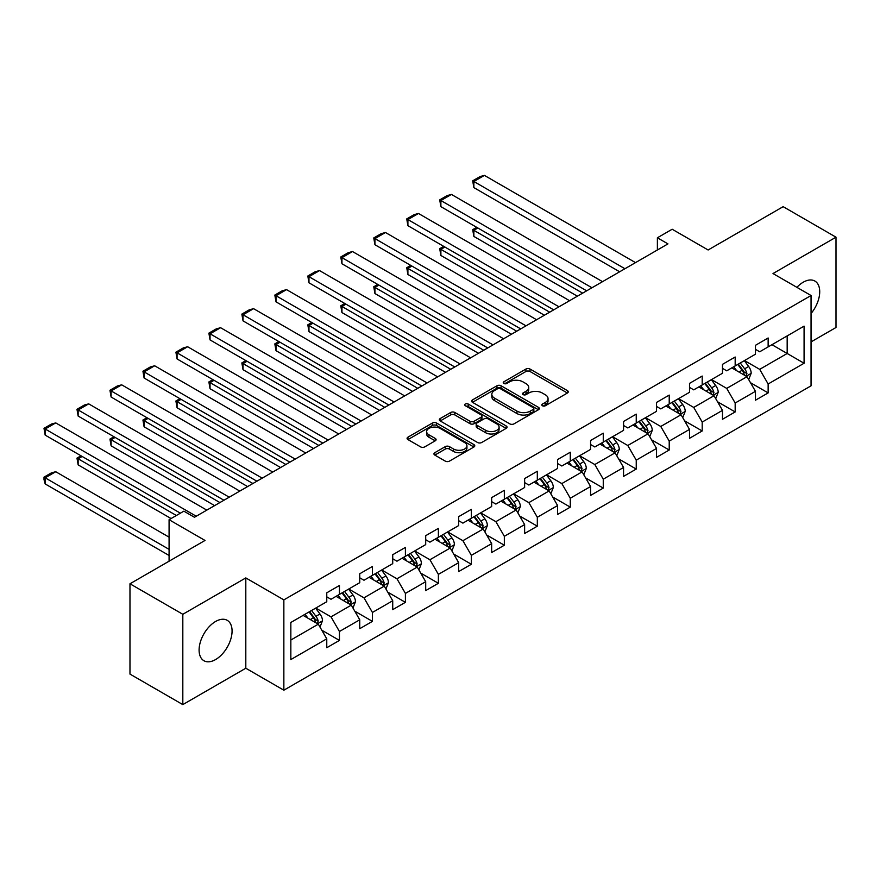 <?xml version="1.0" encoding="UTF-8"?>
<svg xmlns="http://www.w3.org/2000/svg" width="880" height="880" viewBox="0 0 880 880"><rect width="100%" height="100%" fill="white"/><g stroke="black" fill="none" stroke-linecap="round" stroke-linejoin="round"><path stroke-width="1.32" d="M542.443 405.757A2.057 1.188 0 0 0 545.347 405.757L567.391 393.03A2.937 1.694 0 0 0 568.249 391.831A2.937 1.694 0 0 0 567.391 390.632L530.046 369.061A2.937 1.694 0 0 0 525.899 369.061L503.855 381.799A2.057 1.188 0 0 0 503.25 382.635A2.057 1.188 0 0 0 503.855 383.471A2.057 1.188 0 0 0 506.759 383.471L509.608 381.821A9.394 5.423 0 0 1 522.885 381.821L525.998 383.625A9.394 5.423 0 0 1 528.748 387.453A9.394 5.423 0 0 1 525.998 391.292L523.149 392.931A2.057 1.188 0 0 0 522.544 393.778A2.057 1.188 0 0 0 523.149 394.614A2.057 1.188 0 0 0 526.053 394.614L528.902 392.964A9.394 5.423 0 0 1 542.19 392.964L545.292 394.757A9.394 5.423 0 0 1 548.042 398.596A9.394 5.423 0 0 1 545.292 402.424L542.443 404.074A2.057 1.188 0 0 0 541.838 404.91A2.057 1.188 0 0 0 542.443 405.757L542.443 404.074M215.578 659.571A23.32 13.464 120 0 0 230.813 639.023A23.32 13.464 120 0 0 227.238 620.334A23.32 13.464 120 0 0 215.578 621.489A23.32 13.464 120 0 0 200.354 642.037A23.32 13.464 120 0 0 203.918 660.726A23.32 13.464 120 0 0 215.578 659.571M811.052 313.5A23.32 13.464 120 0 0 814.891 281.061A23.32 13.464 120 0 0 803.231 282.216A23.32 13.464 120 0 0 796.895 287.331M434.808 452.683A2.937 1.694 0 0 0 433.95 453.882A2.937 1.694 0 0 0 434.808 455.081L445.291 461.131A2.937 1.694 0 0 0 449.438 461.131L473.924 446.996A2.937 1.694 0 0 0 474.782 445.797A2.937 1.694 0 0 0 473.924 444.598L436.568 423.038A2.937 1.694 0 0 0 432.421 423.038L407.935 437.173A2.937 1.694 0 0 0 407.077 438.372A2.937 1.694 0 0 0 407.935 439.56L420.596 446.875A2.937 1.694 0 0 0 424.743 446.875L435.226 440.825A2.937 1.694 0 0 0 436.084 439.626A2.937 1.694 0 0 0 435.226 438.427L428.945 434.808A7.854 4.532 0 0 1 426.646 431.596A7.854 4.532 0 0 1 431.497 427.416A7.854 4.532 0 0 1 440.044 428.395L464.64 442.585A7.854 4.532 0 0 1 466.939 445.797A7.854 4.532 0 0 1 462.088 449.977A7.854 4.532 0 0 1 453.53 448.998L449.438 446.633A2.937 1.694 0 0 0 445.291 446.633L434.808 452.683L434.808 455.081M811.052 341.891L836 327.492L836 237.182L783.156 206.668L708.114 249.986L672.177 229.24L657.382 237.787L667.953 243.892L194.447 517.264L183.876 511.159L169.081 519.706L169.081 561.198M182.82 614.284L182.82 704.605L245.806 668.228L245.806 577.918L182.82 614.284L129.976 583.781L205.018 540.452L169.081 519.706M245.806 577.918L283.855 599.885L811.052 295.515L811.052 385.825L283.855 690.195L283.855 599.885M836 237.182L773.003 273.548L811.052 295.515M509.817 423.874A2.937 1.694 0 0 0 513.964 423.874L538.45 409.739A2.937 1.694 0 0 0 539.308 408.54A2.937 1.694 0 0 0 538.45 407.341L501.105 385.781A2.937 1.694 0 0 0 496.947 385.781L472.472 399.916A2.937 1.694 0 0 0 471.614 401.115A2.937 1.694 0 0 0 472.472 402.314L509.817 423.874M466.136 406.197A2.057 1.188 0 0 1 468.215 406.483L468.215 404.041L506.187 425.964A2.937 1.694 0 0 1 507.045 427.163A2.937 1.694 0 0 1 506.187 428.362L481.701 442.497A2.937 1.694 0 0 1 477.554 442.497L440.209 420.937L440.209 418.539A2.937 1.694 0 0 0 439.34 419.738A2.937 1.694 0 0 0 440.209 420.937M440.209 418.539L450.681 412.489A2.937 1.694 0 0 1 454.828 412.489L469.975 421.234A2.937 1.694 0 0 0 474.133 421.234L481.074 417.219A2.937 1.694 0 0 0 481.943 416.02A2.937 1.694 0 0 0 481.074 414.832L465.311 405.724A2.057 1.188 0 0 1 464.706 404.888A2.057 1.188 0 0 1 465.971 403.788A2.057 1.188 0 0 1 468.215 404.041M182.82 704.605L129.976 674.091L129.976 583.781M321.805 630.212L339.449 640.409L339.449 631.499L359.744 619.784L359.744 628.694L372.427 621.368L372.427 612.458L392.722 600.743L392.722 609.653L405.405 602.327L405.405 593.417L425.7 581.702L425.7 590.612L438.383 583.286L438.383 574.376L458.678 562.661L458.678 571.571L471.361 564.256L471.361 555.346L491.656 543.631L491.656 552.541L504.339 545.215L504.339 536.305L524.623 524.59L524.623 533.5L537.317 526.174L537.317 517.264L557.601 505.549L557.601 514.459L570.284 507.133L570.284 498.223L590.579 486.508L590.579 495.418L603.262 488.092L603.262 479.193L623.557 467.467L623.557 476.377L636.24 469.062L636.24 460.152L656.535 448.437L656.535 457.347L669.218 450.021L669.218 441.111L689.513 429.396L689.513 438.306L702.196 430.98L702.196 422.07L722.491 410.355L722.491 419.265L735.174 411.939L735.174 403.029L755.458 391.314L755.458 400.224L768.141 392.909L768.141 383.999L804.078 363.253L804.078 326.15L787.171 335.907L787.171 353.485L804.078 363.253M339.449 640.409L326.766 647.724L326.766 638.825L290.84 659.571L290.84 622.468L326.766 601.722L326.766 592.812L339.449 585.486L339.449 594.396L359.744 582.681L359.744 573.771L372.427 566.445L372.427 575.355L392.722 563.64L392.722 554.73L405.405 547.404L405.405 556.314L425.7 544.599L425.7 535.689L438.383 528.374L438.383 537.284L458.678 525.569L458.678 516.659L471.361 509.333L471.361 518.243L491.656 506.528L491.656 497.618L504.339 490.292L504.339 499.202L524.623 487.487L524.623 478.577L537.317 471.251L537.317 480.161L557.601 468.446L557.601 459.536L570.284 452.221L570.284 461.12L590.579 449.405L590.579 440.495L603.262 433.18L603.262 442.09L623.557 430.375L623.557 421.465L636.24 414.139L636.24 423.049L656.535 411.334L656.535 402.424L669.218 395.098L669.218 404.008L689.513 392.293L689.513 383.383L702.196 376.057L702.196 384.967L722.491 373.252L722.491 364.342L735.174 357.027L735.174 365.937L755.458 354.211L755.458 345.312L768.141 337.986L768.141 346.896L804.078 326.15M336.072 596.354L351.296 605.132L331.001 616.847L315.777 608.069M326.766 596.838L331.001 599.28L339.449 594.396M331.001 616.847L339.449 631.499M351.296 605.132L359.744 619.784M369.05 577.313L384.263 586.102L363.979 597.817L348.755 589.028M359.744 577.797L363.979 580.239L372.427 575.355M363.979 597.817L372.427 612.458M384.263 586.102L392.722 600.743M402.028 558.272L417.241 567.061L396.946 578.776L381.733 569.987M392.722 558.756L396.946 561.198L405.405 556.314M396.946 578.776L405.405 593.417M417.241 567.061L425.7 581.702M434.995 539.231L450.219 548.02L429.924 559.735L414.711 550.946M425.7 539.726L429.924 542.157L438.383 537.284M429.924 559.735L438.383 574.376M450.219 548.02L458.678 562.661M467.973 520.19L483.197 528.979L462.902 540.694L447.689 531.905M458.678 520.685L462.902 523.127L471.361 518.243M462.902 540.694L471.361 555.346M483.197 528.979L491.656 543.631M500.951 501.16L516.175 509.938L495.88 521.664L480.656 512.875M491.656 501.644L495.88 504.086L504.339 499.202M495.88 521.664L504.339 536.305M516.175 509.938L524.623 524.59M533.929 482.119L549.153 490.908L528.858 502.623L513.634 493.834M524.623 482.603L528.858 485.045L537.317 480.161M528.858 502.623L537.317 517.264M549.153 490.908L557.601 505.549M566.907 463.078L582.12 471.867L561.836 483.582L546.612 474.793M557.601 463.562L561.836 466.004L570.284 461.12M561.836 483.582L570.284 498.223M582.12 471.867L590.579 486.508M599.885 444.037L615.098 452.826L594.814 464.541L579.59 455.752M590.579 444.532L594.814 446.963L603.262 442.09M594.814 464.541L603.262 479.193M615.098 452.826L623.557 467.467M632.863 424.996L648.076 433.785L627.781 445.5L612.568 436.722M623.557 425.491L627.781 427.933L636.24 423.049M627.781 445.5L636.24 460.152M648.076 433.785L656.535 448.437M665.83 405.966L681.054 414.744L660.759 426.47L645.546 417.681M656.535 406.45L660.759 408.892L669.218 404.008M660.759 426.47L669.218 441.111M681.054 414.744L689.513 429.396M698.808 386.925L714.032 395.714L693.737 407.429L678.513 398.64M689.513 387.409L693.737 389.851L702.196 384.967M693.737 407.429L702.196 422.07M714.032 395.714L722.491 410.355M731.786 367.884L747.01 376.673L726.715 388.388L711.491 379.599M722.491 368.368L726.715 370.81L735.174 365.937M726.715 388.388L735.174 403.029M747.01 376.673L755.458 391.314M771.947 344.696L787.171 353.485L759.693 369.347L744.469 360.558M755.458 349.338L759.693 351.78L768.141 346.896M759.693 369.347L768.141 383.999M245.806 668.228L283.855 690.195M657.382 237.787L657.382 249.986M290.84 640.035L318.318 624.173L303.094 615.384M318.318 624.173L326.766 638.825M750.497 382.712L768.141 392.909M717.519 401.753L735.174 411.939M684.541 420.794L702.196 430.98M651.563 439.835L669.218 450.021M618.585 458.865L636.24 469.062M585.618 477.906L603.262 488.092M552.64 496.947L570.284 507.133M519.662 515.988L537.317 526.174M486.684 535.018L504.339 545.215M453.706 554.059L471.361 564.256M420.728 573.1L438.383 583.286M387.761 592.141L405.405 602.327M354.783 611.182L372.427 621.368M543.268 406.043L545.292 404.866A9.394 5.423 0 0 0 548.042 401.038L548.042 398.596M528.748 387.453L528.748 389.895A9.394 5.423 0 0 1 525.998 393.734L523.974 394.9M567.391 390.632L567.391 393.03L530.046 371.503A2.937 1.694 0 0 0 525.899 371.503L504.669 383.757M538.406 409.761L501.105 388.223A2.937 1.694 0 0 0 496.947 388.223L472.505 402.336M533.258 409.376A2.057 1.188 0 0 0 533.863 408.54A2.057 1.188 0 0 0 533.258 407.704L500.478 388.773A2.057 1.188 0 0 0 497.574 388.773L494.571 390.511A9.394 5.423 0 0 0 491.821 394.339A9.394 5.423 0 0 0 494.571 398.178L516.978 411.114A9.394 5.423 0 0 0 530.255 411.114L533.258 409.376L533.258 411.818A2.057 1.188 0 0 0 533.863 410.982L533.863 408.54M491.821 394.339L491.821 396.781A9.394 5.423 0 0 0 494.571 400.62L494.571 398.178M533.258 411.818L530.255 413.556A9.394 5.423 0 0 1 516.978 413.556L494.571 400.62M440.242 420.959L450.681 414.931L450.681 412.489M481.943 416.02L481.943 418.462A2.937 1.694 0 0 1 481.074 419.661L474.133 423.676A2.937 1.694 0 0 1 469.975 423.676L454.828 414.931A2.937 1.694 0 0 0 450.681 414.931M468.215 406.483L506.143 428.384M485.694 430.309A7.854 4.532 0 0 0 494.252 431.288A7.854 4.532 0 0 0 499.092 427.108A7.854 4.532 0 0 0 496.793 423.907L488.136 418.902A2.937 1.694 0 0 0 483.989 418.902L477.037 422.917A2.937 1.694 0 0 0 476.179 424.116A2.937 1.694 0 0 0 477.037 425.304L485.694 430.309L485.694 432.751A7.854 4.532 0 0 0 494.252 433.73A7.854 4.532 0 0 0 499.092 429.55L499.092 427.108M476.179 424.116L476.179 426.547A2.937 1.694 0 0 0 477.037 427.746L477.037 425.304M485.694 432.751L477.037 427.746M466.939 445.797L466.939 448.239A7.854 4.532 0 0 1 462.088 452.419A7.854 4.532 0 0 1 453.53 451.44L449.438 449.075A2.937 1.694 0 0 0 445.291 449.075L434.852 455.103M426.646 431.596L426.646 434.038A7.854 4.532 0 0 0 428.945 437.239L428.945 434.808M435.182 440.847L428.945 437.239M473.88 447.018L436.568 425.469A2.937 1.694 0 0 0 432.421 425.469L407.979 439.582M748.682 379.566L751.19 373.23A7.92 4.576 -120 0 0 748.66 366.487L744.304 360.657M736.692 370.722L733.733 366.762M582.648 293.139L473.858 230.318L473.858 236.423L577.368 296.186M745.778 375.969L746.911 373.571A7.92 4.576 -120 0 0 744.645 368.808L740.289 362.978M738.298 364.122L743.138 370.59A4.037 2.332 60 0 1 743.875 371.811L746.911 373.571M737.748 364.441L742.115 370.271A7.92 4.576 60 0 1 744.381 375.034M477.873 227.997L473.858 230.318L472.692 229.647L476.707 227.326M473.858 236.423L472.692 229.647M624.932 268.73L473.858 181.5L473.858 187.605L619.641 271.777M635.503 262.625L484.418 175.395L473.858 181.5L472.692 180.829L480.084 176.561L484.418 175.395M473.858 187.605L472.692 180.829M715.704 398.607L718.212 392.271A7.92 4.576 -120 0 0 715.682 385.528L711.326 379.698M703.714 389.752L700.755 385.803M549.681 312.169L440.88 249.359L440.88 255.464L544.39 315.227M712.8 394.999L713.933 392.601A7.92 4.576 -120 0 0 711.667 387.838L707.311 382.019M705.32 383.163L710.16 389.62A4.037 2.332 60 0 1 710.897 390.852L713.933 392.601M704.77 383.482L709.137 389.301A7.92 4.576 60 0 1 711.403 394.075M444.895 247.038L440.88 249.359L439.714 248.688L443.729 246.367M440.88 255.464L439.714 248.688M682.726 417.637L685.234 411.312A7.92 4.576 -120 0 0 682.715 404.558L678.348 398.739M670.747 408.793L667.777 404.844M516.703 331.21L407.902 268.4L407.902 274.494L511.412 334.257M679.833 414.04L680.966 411.642A7.92 4.576 -120 0 0 678.689 406.879L674.333 401.06M672.342 402.204L677.182 408.661A4.037 2.332 60 0 1 677.919 409.893L680.966 411.642M671.792 402.523L676.159 408.342A7.92 4.576 60 0 1 678.425 413.105M411.917 266.079L407.902 268.4L406.736 267.729L410.751 265.408M407.902 274.494L406.736 267.729M591.954 287.76L440.88 200.541L440.88 206.646L586.674 290.818M602.525 281.666L451.451 194.436L440.88 200.541L439.714 199.87L447.117 195.602L451.451 194.436M440.88 206.646L439.714 199.87M558.976 306.801L407.902 219.582L407.902 225.676L553.696 309.848M569.547 300.696L418.473 213.477L407.902 219.582L406.736 218.911L414.139 214.632L418.473 213.477M407.902 225.676L406.736 218.911M649.748 436.678L652.267 430.342A7.92 4.576 -120 0 0 649.737 423.599L645.37 417.78M637.769 427.834L634.799 423.874M483.725 350.251L374.924 287.43L374.924 293.535L478.445 353.298M646.855 433.081L647.988 430.683A7.92 4.576 -120 0 0 645.722 425.92L641.355 420.09M639.375 421.245L644.215 427.702A4.037 2.332 60 0 1 644.941 428.923L647.988 430.683M638.814 421.564L643.181 427.383A7.92 4.576 60 0 1 645.447 432.146M378.939 285.12L374.924 287.43L373.758 286.759L377.784 284.449M374.924 293.535L373.758 286.759M616.77 455.719L619.289 449.383A7.92 4.576 -120 0 0 616.759 442.64L612.392 436.81M604.791 446.875L601.821 442.915M450.747 369.292L341.946 306.471L341.946 312.576L445.467 372.339M613.877 452.122L615.01 449.724A7.92 4.576 -120 0 0 612.744 444.961L608.377 439.131M606.397 440.275L611.237 446.743A4.037 2.332 60 0 1 611.963 447.964L615.01 449.724M605.847 440.594L610.203 446.424A7.92 4.576 60 0 1 612.469 451.187M345.961 304.15L341.946 306.471L340.791 305.8L344.806 303.479M341.946 312.576L340.791 305.8M583.792 474.76L586.311 468.424A7.92 4.576 -120 0 0 583.781 461.681L579.414 455.851M571.813 465.916L568.854 461.956M417.769 388.322L308.968 325.512L308.968 331.617L412.489 391.38M580.899 471.152L582.032 468.765A7.92 4.576 -120 0 0 579.766 463.991L575.399 458.172M573.419 459.316L578.259 465.784A4.037 2.332 60 0 1 578.996 467.005L582.032 468.765M572.869 459.635L577.225 465.465A7.92 4.576 60 0 1 579.502 470.228M312.994 323.191L308.968 325.512L307.813 324.841L311.828 322.52M308.968 331.617L307.813 324.841M525.998 325.842L374.924 238.612L374.924 244.717L520.718 328.889M536.569 319.737L385.495 232.518L374.924 238.612L373.758 237.941L381.161 233.673L385.495 232.518M374.924 244.717L373.758 237.941M493.031 344.883L341.946 257.653L341.946 263.758L487.74 347.93M503.591 338.778L352.517 251.548L341.946 257.653L340.791 256.982L348.183 252.714L352.517 251.548M341.946 263.758L340.791 256.982M460.053 363.913L308.968 276.694L308.968 282.799L454.762 366.971M470.624 357.819L319.539 270.589L308.968 276.694L307.813 276.023L315.205 271.755L319.539 270.589M308.968 282.799L307.813 276.023M550.814 493.801L553.333 487.465A7.92 4.576 -120 0 0 550.803 480.711L546.447 474.892M538.835 484.946L535.876 480.997M384.791 407.363L276.001 344.553L276.001 350.658L379.511 410.421M547.921 490.193L549.054 487.795A7.92 4.576 -120 0 0 546.788 483.032L542.421 477.213M540.441 478.357L545.281 484.814A4.037 2.332 60 0 1 546.018 486.046L549.054 487.795M539.891 478.676L544.258 484.495A7.92 4.576 60 0 1 546.524 489.269M280.016 342.232L276.001 344.553L274.835 343.882L278.85 341.561M276.001 350.658L274.835 343.882M427.075 382.954L276.001 295.735L276.001 301.84L421.784 386.012M437.646 376.86L286.561 289.63L276.001 295.735L274.835 295.064L282.227 290.785L286.561 289.63M276.001 301.84L274.835 295.064M517.847 512.831L520.355 506.506A7.92 4.576 -120 0 0 517.825 499.752L513.469 493.933M505.857 503.987L502.898 500.038M351.824 426.404L243.023 363.594L243.023 369.688L346.533 429.451M514.943 509.234L516.076 506.836A7.92 4.576 -120 0 0 513.81 502.073L509.454 496.254M507.463 497.398L512.303 503.855A4.037 2.332 60 0 1 513.04 505.087L516.076 506.836M506.913 497.717L511.28 503.536A7.92 4.576 60 0 1 513.546 508.299M247.038 361.273L243.023 363.594L241.857 362.923L245.872 360.602M243.023 369.688L241.857 362.923M394.097 401.995L243.023 314.776L243.023 320.87L388.817 405.042M404.668 395.89L253.594 308.671L243.023 314.776L241.857 314.105L249.26 309.826L253.594 308.671M243.023 320.87L241.857 314.105M484.869 531.872L487.377 525.536A7.92 4.576 -120 0 0 484.858 518.793L480.491 512.974M472.89 523.028L469.92 519.068M318.846 445.445L210.045 382.624L210.045 388.729L313.555 448.492M481.976 528.275L483.109 525.877A7.92 4.576 -120 0 0 480.832 521.114L476.476 515.284M474.485 516.439L479.325 522.896A4.037 2.332 60 0 1 480.062 524.117L483.109 525.877M473.935 516.758L478.302 522.577A7.92 4.576 60 0 1 480.568 527.34M214.06 380.314L210.045 382.624L208.879 381.953L212.894 379.643M210.045 388.729L208.879 381.953M361.119 421.036L210.045 333.806L210.045 339.911L355.839 424.083M371.69 414.931L220.616 327.712L210.045 333.806L208.879 333.135L216.282 328.867L220.616 327.712M210.045 339.911L208.879 333.135M451.891 550.913L454.41 544.577A7.92 4.576 -120 0 0 451.88 537.834L447.513 532.004M439.912 542.069L436.942 538.109M285.868 464.486L177.067 401.665L177.067 407.77L280.577 467.533M448.998 547.316L450.131 544.918A7.92 4.576 -120 0 0 447.865 540.155L443.498 534.325M441.518 535.469L446.358 541.937A4.037 2.332 60 0 1 447.084 543.158L450.131 544.918M440.957 535.788L445.324 541.618A7.92 4.576 60 0 1 447.59 546.381M181.082 399.344L177.067 401.665L175.901 400.994L179.927 398.673M177.067 407.77L175.901 400.994M328.141 440.077L177.067 352.847L177.067 358.952L322.861 443.124M338.712 433.972L187.638 346.742L177.067 352.847L175.901 352.176L183.304 347.908L187.638 346.742M177.067 358.952L175.901 352.176M418.913 569.954L421.432 563.618A7.92 4.576 -120 0 0 418.902 556.875L414.535 551.045M406.934 561.11L403.964 557.15M252.89 483.516L144.089 420.706L144.089 426.811L247.61 486.574M416.02 566.346L417.153 563.959A7.92 4.576 -120 0 0 414.887 559.185L410.52 553.366M408.54 554.51L413.38 560.967A4.037 2.332 60 0 1 414.106 562.199L417.153 563.959M407.99 554.829L412.346 560.659A7.92 4.576 60 0 1 414.612 565.422M148.104 418.385L144.089 420.706L142.934 420.035L146.949 417.714M144.089 426.811L142.934 420.035M295.174 459.107L144.089 371.888L144.089 377.993L289.883 462.165M305.734 453.013L154.66 365.783L144.089 371.888L142.934 371.217L150.326 366.949L154.66 365.783M144.089 377.993L142.934 371.217M385.935 588.995L388.454 582.659A7.92 4.576 -120 0 0 385.924 575.905L381.557 570.086M373.956 580.14L370.997 576.191M219.912 502.557L111.111 439.747L111.111 445.841L214.632 505.615M383.042 585.387L384.175 582.989A7.92 4.576 -120 0 0 381.909 578.226L377.542 572.407M375.562 573.551L380.402 580.008A4.037 2.332 60 0 1 381.139 581.24L384.175 582.989M375.012 573.87L379.368 579.689A7.92 4.576 60 0 1 381.634 584.452M115.137 437.426L111.111 439.747L109.956 439.076L113.971 436.755M111.111 445.841L109.956 439.076M262.196 478.148L111.111 390.929L111.111 397.023L256.905 481.206M272.767 472.043L121.682 384.824L111.111 390.929L109.956 390.258L117.348 385.979L121.682 384.824M111.111 397.023L109.956 390.258M352.957 608.025L355.476 601.689A7.92 4.576 -120 0 0 352.946 594.946L348.59 589.127M340.978 599.181L338.019 595.221M176.374 515.493L78.144 458.788L78.144 464.882L171.083 518.551M350.064 604.428L351.197 602.03A7.92 4.576 -120 0 0 348.931 597.267L344.564 591.448M342.584 592.592L347.424 599.049A4.037 2.332 60 0 1 348.161 600.27L351.197 602.03M342.034 592.911L346.39 598.73A7.92 4.576 60 0 1 348.667 603.493M82.159 456.467L78.144 458.788L76.978 458.106L80.993 455.796M78.144 464.882L76.978 458.106M229.218 497.189L78.144 409.97L78.144 416.064L223.927 500.236M239.789 491.084L88.704 403.865L78.144 409.97L76.978 409.299L84.37 405.02L88.704 403.865M78.144 416.064L76.978 409.299M319.99 627.066L322.498 620.73A7.92 4.576 -120 0 0 319.968 613.987L315.612 608.168M169.081 549.362L45.166 477.818L55.737 471.724L169.081 537.163M308 618.222L305.041 614.262M45.166 483.923L44 479.589L44 477.147L45.166 477.818L45.166 483.923L169.081 555.467M317.086 623.469L318.219 621.071A7.92 4.576 -120 0 0 315.953 616.308L311.597 610.478M309.606 611.622L314.446 618.09A4.037 2.332 60 0 1 315.183 619.311L318.219 621.071M309.056 611.941L313.423 617.771A7.92 4.576 60 0 1 315.689 622.534M44 477.147L51.403 472.879L55.737 471.724M196.24 516.23L45.166 429L45.166 435.105L180.389 513.172M206.811 510.125L55.737 422.906L45.166 429L44 428.329L51.403 424.061L55.737 422.906M45.166 435.105L44 428.329M545.292 404.866L545.292 402.424M523.149 394.614L523.149 392.931M525.998 393.734L525.998 391.292M503.855 383.471L503.855 381.799M525.899 371.503L525.899 369.061M530.046 371.503L530.046 369.061M472.472 402.314L472.472 399.916M496.947 388.223L496.947 385.781M501.105 388.223L501.105 385.781M538.45 409.739L538.45 407.341M516.978 413.556L516.978 411.114M530.255 413.556L530.255 411.114M454.828 414.931L454.828 412.489M469.975 423.676L469.975 421.234M474.133 423.676L474.133 421.234M481.074 419.661L481.074 417.219M506.187 428.362L506.187 425.964M445.291 449.075L445.291 446.633M449.438 449.075L449.438 446.633M453.53 451.44L453.53 448.998M435.226 440.825L435.226 438.427M407.935 439.56L407.935 437.173M432.421 425.469L432.421 423.038M436.568 425.469L436.568 423.038M473.924 446.996L473.924 444.598M746.229 376.222L751.135 373.384M744.645 368.808L748.66 366.487M739.013 372.053L742.115 370.271M713.251 395.263L718.168 392.425M711.667 387.838L715.682 385.528M706.035 391.094L709.137 389.301M680.273 414.293L685.19 411.455M678.689 406.879L682.715 404.558M673.057 410.135L676.159 408.342M647.295 433.334L652.212 430.496M645.722 425.92L649.737 423.599M640.079 429.176L643.181 427.383M614.317 452.375L619.234 449.537M612.744 444.961L616.759 442.64M607.112 448.206L610.203 446.424M581.339 471.416L586.256 468.578M579.766 463.991L583.781 461.681M574.134 467.247L577.225 465.465M548.372 490.457L553.278 487.619M546.788 483.032L550.803 480.711M541.156 486.288L544.258 484.495M515.394 509.487L520.311 506.649M513.81 502.073L517.825 499.752M508.178 505.329L511.28 503.536M482.416 528.528L487.333 525.69M480.832 521.114L484.858 518.793M475.2 524.37L478.302 522.577M449.438 547.569L454.355 544.731M447.865 540.155L451.88 537.834M442.222 543.4L445.324 541.618M416.46 566.61L421.377 563.772M414.887 559.185L418.902 556.875M409.255 562.441L412.346 560.659M383.482 585.651L388.399 582.813M381.909 578.226L385.924 575.905M376.277 581.482L379.368 579.689M350.515 604.681L355.421 601.843M348.931 597.267L352.946 594.946M343.299 600.523L346.39 598.73M317.537 623.722L322.443 620.884M315.953 616.308L319.968 613.987M310.321 619.564L313.423 617.771"/></g></svg>
